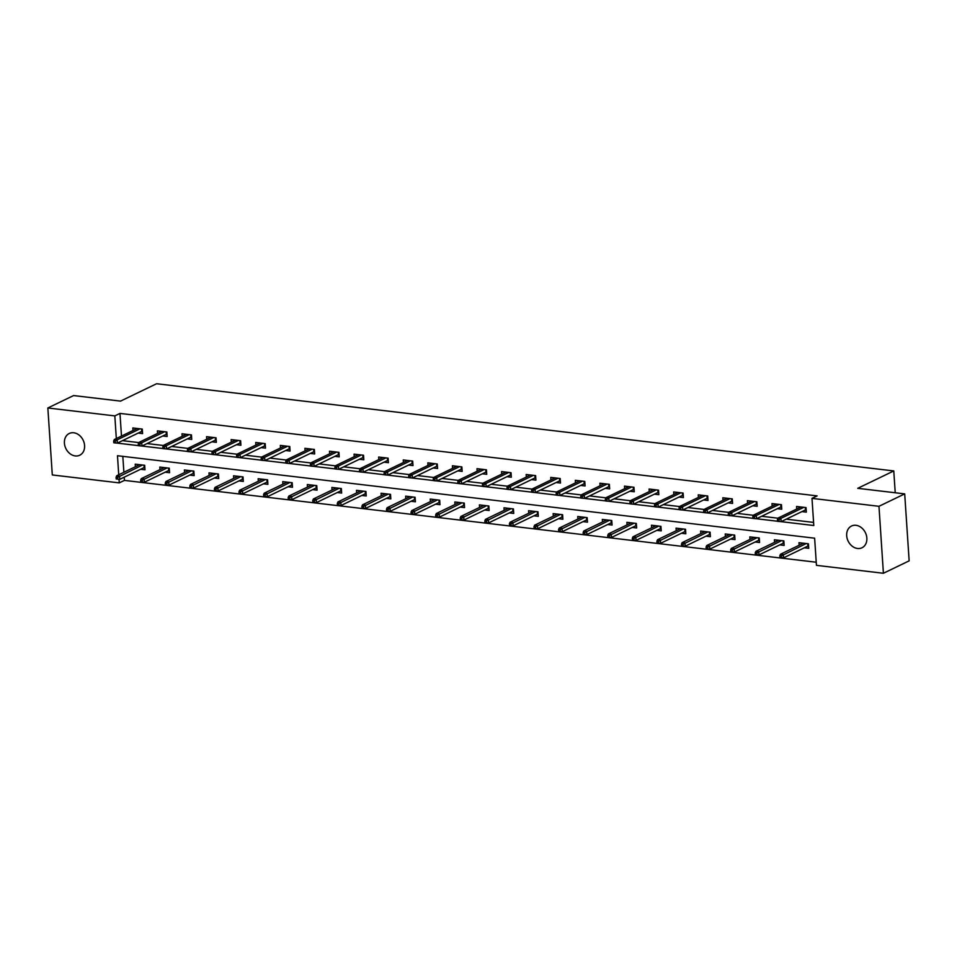 <?xml version="1.0" encoding="UTF-8"?>
<svg xmlns="http://www.w3.org/2000/svg" width="957" height="957" viewBox="0 0 957 957"><rect width="100%" height="100%" fill="white"/><g stroke="black" fill="none" stroke-linecap="round" stroke-linejoin="round"><path stroke-width="1.44" d="M73.725 432.767A12.07 9.606 64.2 0 1 84.132 442.816A12.07 9.606 64.2 0 1 79.742 455.221A12.07 9.606 64.2 0 1 75.268 455.939A12.07 9.606 64.2 0 1 64.873 445.89A12.07 9.606 64.2 0 1 69.251 433.485A12.07 9.606 64.2 0 1 73.725 432.767M855.989 525.309A12.07 9.606 64.2 0 1 866.396 535.358A12.07 9.606 64.2 0 1 862.006 547.763A12.07 9.606 64.2 0 1 857.532 548.481A12.07 9.606 64.2 0 1 847.136 538.42A12.07 9.606 64.2 0 1 851.515 526.027A12.07 9.606 64.2 0 1 855.989 525.309M124.207 477.184L124.422 480.39L119.278 482.878L52.3 474.947L47.85 407.981L73.593 395.564L120.546 401.115L156.589 383.733L893.778 470.94L857.735 488.321L904.7 493.884L909.15 560.85L883.407 573.267L816.441 565.348L814.634 538.193L117.472 455.723L118.728 474.756M124.422 480.39L816.225 562.226M895.226 492.759L893.778 470.94M122.819 456.357L123.884 472.268M804.335 547.799L808.737 548.325L808.438 543.803L798.975 542.679L799.155 545.239M779.752 544.892L784.154 545.418L783.855 540.884L774.392 539.772L774.572 542.332M755.169 541.985L759.571 542.511L759.272 537.978L749.809 536.865L749.989 539.425M730.586 539.078L734.988 539.604L734.689 535.071L725.227 533.958L725.394 536.518M706.003 536.171L710.405 536.686L710.106 532.164L700.644 531.051L700.811 533.611M681.42 533.264L685.822 533.779L685.523 529.257L676.061 528.144L676.228 530.704M656.837 530.357L661.239 530.872L660.94 526.35L651.478 525.226L651.645 527.785M632.254 527.451L636.656 527.965L636.345 523.443L626.895 522.319L627.062 524.879M607.671 524.532L612.073 525.058L611.762 520.536L602.312 519.412L602.479 521.972M583.088 521.625L587.49 522.151L587.179 517.629L577.729 516.505L577.896 519.065M558.505 518.718L562.895 519.244L562.596 514.71L553.146 513.598L553.313 516.158M533.922 515.811L538.312 516.337L538.013 511.804L528.563 510.691L528.731 513.251M509.339 512.904L513.73 513.431L513.431 508.897L503.98 507.784L504.148 510.344M484.756 509.997L489.147 510.512L488.848 505.99L479.397 504.877L479.565 507.437M460.173 507.09L464.564 507.605L464.265 503.083L454.814 501.97L454.982 504.53M435.591 504.183L439.981 504.698L439.682 500.176L430.231 499.052L430.399 501.612M411.008 501.277L415.398 501.791L415.099 497.269L405.648 496.145L405.816 498.705M386.413 498.358L390.815 498.884L390.516 494.362L381.065 493.238L381.233 495.798M361.83 495.451L366.232 495.977L365.933 491.455L356.483 490.331L356.65 492.891M337.247 492.544L341.649 493.07L341.35 488.537L331.888 487.424L332.067 489.984M312.664 489.637L317.066 490.163L316.767 485.63L307.305 484.517L307.484 487.077M288.081 486.73L292.483 487.257L292.184 482.723L282.722 481.61L282.901 484.17M263.498 483.823L267.9 484.338L267.601 479.816L258.139 478.703L258.318 481.263M238.915 480.916L243.317 481.431L243.018 476.909L233.556 475.796L233.723 478.356M214.332 478.01L218.734 478.524L218.435 474.002L208.973 472.878L209.14 475.438M189.749 475.103L194.151 475.617L193.852 471.095L184.39 469.971L184.557 472.531M165.166 472.184L169.568 472.71L169.269 468.188L159.807 467.064L159.975 469.624M140.583 469.277L144.986 469.803L144.674 465.281L135.224 464.157L135.392 466.717M780.553 521.589L813.797 525.525L811.991 498.37L817.134 495.893L119.972 413.412L121.479 436.069M122.484 440.651L138.837 442.589M147.067 443.558L163.42 445.495M171.65 446.464L188.003 448.402M196.233 449.371L212.586 451.309M220.816 452.29L237.169 454.216M245.399 455.197L261.751 457.123M269.982 458.104L286.334 460.03M294.565 461.011L310.917 462.949M319.148 463.918L335.5 465.856M343.742 466.825L360.083 468.763M368.325 469.731L384.678 471.669M392.908 472.638L409.261 474.576M417.491 475.545L433.844 477.483M442.074 478.464L458.427 480.39M466.657 481.371L483.01 483.297M491.24 484.278L507.593 486.204M515.823 487.185L532.176 489.123M540.406 490.092L556.759 492.03M564.989 492.999L581.342 494.936M589.572 495.905L605.925 497.843M614.155 498.812L630.507 500.75M638.738 501.719L655.09 503.657M663.321 504.638L679.673 506.564M687.904 507.545L704.256 509.471M712.487 510.452L728.839 512.378M737.069 513.359L753.422 515.297M761.652 516.266L778.005 518.204M786.235 519.173L813.582 522.414M801.93 511.6L806.332 512.127L806.033 507.593L796.571 506.48L796.75 509.04M777.347 508.693L781.749 509.22L781.45 504.686L771.988 503.573L772.167 506.133M752.764 505.786L757.166 506.301L756.867 501.779L747.405 500.667L747.584 503.226M728.181 502.88L732.583 503.394L732.284 498.872L722.822 497.76L722.99 500.32M703.598 499.973L708.001 500.487L707.702 495.965L698.239 494.841L698.407 497.401M679.015 497.066L683.418 497.58L683.119 493.058L673.656 491.934L673.824 494.494M654.432 494.147L658.835 494.673L658.536 490.151L649.073 489.027L649.241 491.587M629.85 491.24L634.252 491.766L633.941 487.245L624.49 486.12L624.658 488.68M605.267 488.333L609.669 488.86L609.358 484.326L599.907 483.213L600.075 485.773M580.684 485.426L585.086 485.953L584.775 481.419L575.324 480.306L575.492 482.866M556.101 482.519L560.491 483.046L560.192 478.512L550.742 477.399L550.909 479.959M531.518 479.613L535.908 480.127L535.609 475.605L526.159 474.493L526.326 477.053M506.935 476.706L511.325 477.22L511.026 472.698L501.576 471.586L501.743 474.146M482.352 473.799L486.742 474.313L486.443 469.791L476.993 468.667L477.16 471.227M457.769 470.892L462.159 471.406L461.86 466.884L452.41 465.76L452.577 468.32M433.186 467.973L437.576 468.499L437.277 463.978L427.827 462.853L427.994 465.413M408.603 465.066L412.993 465.592L412.694 461.071L403.244 459.946L403.411 462.506M384.008 462.159L388.41 462.686L388.111 458.152L378.661 457.039L378.828 459.599M359.425 459.252L363.827 459.779L363.528 455.245L354.078 454.132L354.246 456.692M334.842 456.345L339.245 456.872L338.945 452.338L329.483 451.226L329.663 453.785M310.259 453.439L314.662 453.953L314.363 449.431L304.9 448.319L305.08 450.879M285.676 450.532L290.079 451.046L289.78 446.524L280.317 445.412L280.497 447.972M261.094 447.625L265.496 448.139L265.197 443.617L255.734 442.493L255.914 445.053M236.511 444.718L240.913 445.232L240.614 440.71L231.151 439.586L231.319 442.146M211.928 441.799L216.33 442.325L216.031 437.804L206.568 436.679L206.736 439.239M187.345 438.892L191.747 439.419L191.448 434.897L181.986 433.772L182.153 436.332M162.762 435.985L167.164 436.512L166.865 431.978L157.403 430.865L157.57 433.425M138.179 433.078L142.581 433.605L142.27 429.071L132.82 427.958L132.987 430.518M904.7 493.884L878.969 506.301L883.407 573.267M47.85 407.981L114.828 415.9L116.323 438.557M119.972 413.412L114.828 415.9M811.991 498.37L878.969 506.301M116.802 443.067L138.37 445.627M141.385 445.986L162.953 448.534M165.968 448.893L187.536 451.441M190.551 451.8L212.119 454.348M215.134 454.707L236.702 457.255M239.717 457.613L261.285 460.161M264.299 460.52L285.868 463.068M288.882 463.427L310.451 465.975M313.465 466.334L335.034 468.894M338.048 469.241L359.617 471.801M362.643 472.16L384.2 474.708M387.226 475.067L408.783 477.615M411.809 477.974L433.365 480.522M436.392 480.881L457.948 483.429M460.975 483.787L482.531 486.335M485.558 486.694L507.114 489.242M510.141 489.601L531.697 492.149M534.724 492.508L556.28 495.068M559.307 495.415L580.863 497.975M583.89 498.334L605.446 500.882M608.473 501.241L630.041 503.789M633.056 504.148L654.624 506.696M657.638 507.054L679.207 509.603M682.221 509.961L703.79 512.509M706.804 512.868L728.373 515.416M731.387 515.775L752.956 518.323M755.97 518.682L777.539 521.242M119.027 479.266L119.278 482.878M804.801 510.225L806.213 510.392M778.998 519.675L777.419 519.484L777.539 521.302L779.118 521.481L778.998 519.675L780.912 518.383L778.077 518.048L800.973 506.995M803.808 507.33L780.912 518.383L781.139 521.637L805.483 509.89L805.327 507.509M779.118 521.481L781.139 521.637M778.077 518.048L777.419 519.484M805.483 509.89L806.213 510.296M808.617 546.591L807.206 546.423M779.823 555.694L779.943 557.5L781.522 557.692L781.402 555.873L779.823 555.694L780.481 554.247L783.316 554.582L783.544 557.835L807.887 546.088L807.732 543.72M781.402 555.873L806.213 543.54M780.481 554.247L803.378 543.205M783.544 557.835L781.522 557.692M808.617 546.495L807.887 546.088M780.218 507.318L781.63 507.485M754.415 516.768L752.836 516.577L752.956 518.395L754.535 518.574L754.415 516.768L756.329 515.476L753.494 515.141L776.39 504.088M779.225 504.423L756.329 515.476L756.544 518.73L780.9 506.983L780.745 504.602M754.535 518.574L756.544 518.73M753.494 515.141L752.836 516.577M780.9 506.983L781.63 507.377M755.635 504.411L757.047 504.578M729.832 513.861L728.253 513.67L728.373 515.476L729.952 515.667L729.832 513.861L731.746 512.557L728.911 512.222L751.807 501.181M754.642 501.516L731.746 512.557L731.961 515.823L756.317 504.076L756.162 501.695M729.952 515.667L731.961 515.823M728.911 512.222L728.253 513.67M756.317 504.076L757.047 504.471M784.034 543.684L782.623 543.516M755.24 552.787L755.36 554.593L756.939 554.773L756.82 552.967L755.24 552.787L755.898 551.34L758.734 551.675L758.949 554.928L783.304 543.181L783.149 540.801M756.82 552.967L781.63 540.633M755.898 551.34L778.795 540.286M758.949 554.928L756.939 554.773M784.034 543.588L783.304 543.181M759.451 540.777L758.04 540.609M730.658 549.868L730.777 551.687L732.356 551.866L732.237 550.06L730.658 549.868L731.315 548.433L734.151 548.768L734.366 552.022L758.722 540.274L758.566 537.894M732.237 550.06L757.047 537.714M731.315 548.433L754.212 537.379M734.366 552.022L732.356 551.866M759.451 540.681L758.722 540.274M731.04 501.492L732.464 501.659M705.249 510.954L703.67 510.763L703.79 512.569L705.369 512.761L705.249 510.954L707.163 509.65L704.328 509.315L727.224 498.274M730.059 498.609L707.163 509.65L707.379 512.916L731.734 501.169L731.579 498.788M705.369 512.761L707.379 512.916M704.328 509.315L703.67 510.763M731.734 501.169L732.464 501.564M706.457 498.585L707.881 498.753M680.666 508.047L679.087 507.856L679.207 509.662L680.786 509.854L680.666 508.047L682.58 506.743L679.745 506.409L702.641 495.367M705.476 495.702L682.58 506.743L682.796 510.009L707.151 498.262L706.996 495.882M680.786 509.854L682.796 510.009M679.745 506.409L679.087 507.856M707.151 498.262L707.881 498.657M681.874 495.678L683.298 495.846M656.083 505.129L654.504 504.949L654.624 506.755L656.203 506.947L656.083 505.129L657.997 503.837L655.162 503.502L678.058 492.46M680.894 492.795L657.997 503.837L658.213 507.102L682.568 495.355L682.401 492.975M656.203 506.947L658.213 507.102M655.162 503.502L654.504 504.949M682.568 495.355L683.298 495.75M734.868 537.87L733.445 537.702M706.075 546.961L706.194 548.78L707.773 548.959L707.654 547.153L706.075 546.961L706.733 545.526L709.568 545.861L709.783 549.115L734.139 537.367L733.983 534.987M707.654 547.153L732.464 534.807M706.733 545.526L729.629 534.473M709.783 549.115L707.773 548.959M734.868 537.762L734.139 537.367M710.285 534.963L708.862 534.796M681.492 544.055L681.611 545.861L683.19 546.052L683.071 544.246L681.492 544.055L682.15 542.607L684.985 542.942L685.2 546.208L709.556 534.461L709.4 532.08M683.071 544.246L707.881 531.901M682.15 542.607L705.046 531.566M685.2 546.208L683.19 546.052M710.285 534.855L709.556 534.461M685.702 532.044L684.279 531.877M656.909 541.148L657.028 542.954L658.607 543.145L658.488 541.339L656.909 541.148L657.567 539.7L660.402 540.035L660.617 543.301L684.973 531.554L684.805 529.173M658.488 541.339L683.298 528.994M657.567 539.7L680.463 528.659M660.617 543.301L658.607 543.145M685.702 531.948L684.973 531.554M657.292 492.771L658.715 492.939M631.5 502.222L629.921 502.042L630.041 503.849L631.62 504.04L631.5 502.222L633.414 500.93L630.579 500.595L653.475 489.553M656.311 489.888L633.414 500.93L633.63 504.183L657.985 492.436L657.818 490.068M631.62 504.04L633.63 504.183M630.579 500.595L629.921 502.042M657.985 492.436L658.703 492.843M661.12 529.137L659.696 528.97M632.326 538.241L632.445 540.047L634.024 540.238L633.905 538.432L632.326 538.241L632.984 536.793L635.819 537.128L636.034 540.394L660.39 528.647L660.222 526.266M633.905 538.432L658.715 526.087M632.984 536.793L655.88 525.752M636.034 540.394L634.024 540.238M661.108 529.042L660.39 528.647M632.709 489.864L634.132 490.032M606.917 499.315L605.338 499.135L605.458 500.942L607.037 501.133L606.917 499.315L608.831 498.023L605.996 497.688L628.893 486.646M631.728 486.981L608.831 498.023L609.047 501.277L633.402 489.529L633.235 487.161M607.037 501.133L609.047 501.277M605.996 497.688L605.338 499.135M633.402 489.529L634.12 489.936M636.537 526.23L635.113 526.063M607.743 535.334L607.862 537.14L609.442 537.332L609.322 535.513L607.743 535.334L608.401 533.886L611.236 534.221L611.451 537.487L635.807 525.74L635.639 523.359M609.322 535.513L634.132 523.18M608.401 533.886L631.297 522.845M611.451 537.487L609.442 537.332M636.525 526.135L635.807 525.74M608.126 486.957L609.549 487.125M582.323 496.408L580.755 496.228L580.875 498.035L582.442 498.214L582.323 496.408L584.249 495.116L581.413 494.781L604.31 483.728M607.145 484.075L584.249 495.116L584.464 498.37L608.819 486.623L608.652 484.242M582.442 498.214L584.464 498.37M581.413 494.781L580.755 496.228M608.819 486.623L609.537 487.029M611.954 523.323L610.53 523.156M583.16 532.427L583.28 534.233L584.859 534.425L584.727 532.606L583.16 532.427L583.818 530.979L586.653 531.314L586.868 534.568L611.224 522.821L611.056 520.452M584.727 532.606L609.549 520.273M583.818 530.979L606.714 519.938M586.868 534.568L584.859 534.425M611.942 523.228L611.224 522.821M583.543 484.051L584.966 484.218M557.74 493.501L556.173 493.31L556.292 495.128L557.859 495.307L557.74 493.501L559.666 492.209L556.83 491.874L579.727 480.821M582.562 481.156L559.666 492.209L559.881 495.463L584.225 483.716L584.069 481.335M557.859 495.307L559.881 495.463M556.83 491.874L556.173 493.31M584.225 483.716L584.954 484.122M587.371 520.417L585.947 520.249M558.577 529.52L558.697 531.326L560.264 531.518L560.144 529.7L558.577 529.52L559.235 528.073L562.07 528.408L562.285 531.661L586.629 519.914L586.474 517.546M560.144 529.7L584.966 517.366M559.235 528.073L582.131 517.031M562.285 531.661L560.264 531.518M587.359 520.321L586.629 519.914M558.96 481.144L560.383 481.311M533.157 490.594L531.59 490.403L531.709 492.221L533.276 492.4L533.157 490.594L535.083 489.302L532.248 488.967L555.144 477.914M557.979 478.249L535.083 489.302L535.298 492.556L559.642 480.809L559.486 478.428M533.276 492.4L535.298 492.556M532.248 488.967L531.59 490.403M559.642 480.809L560.371 481.204M562.788 517.51L561.364 517.342M533.994 526.613L534.114 528.42L535.681 528.599L535.561 526.793L533.994 526.613L534.652 525.166L537.487 525.501L537.702 528.754L562.046 517.007L561.891 514.627M535.561 526.793L560.383 514.459M534.652 525.166L557.548 514.112M537.702 528.754L535.681 528.599M562.776 517.414L562.046 517.007M534.377 478.225L535.8 478.404M508.574 487.687L507.007 487.496L507.126 489.302L508.693 489.494L508.574 487.687L510.5 486.383L507.665 486.048L530.549 475.007M533.396 475.342L510.5 486.383L510.715 489.649L535.059 477.902L534.903 475.521M508.693 489.494L510.715 489.649M507.665 486.048L507.007 487.496M535.059 477.902L535.788 478.297M538.205 514.603L536.781 514.435M509.411 523.694L509.531 525.513L511.098 525.692L510.978 523.886L509.411 523.694L510.069 522.259L512.904 522.594L513.119 525.848L537.463 514.1L537.308 511.72M510.978 523.886L535.8 511.54M510.069 522.259L532.953 511.205M513.119 525.848L511.098 525.692M538.193 514.507L537.463 514.1M509.794 475.318L511.217 475.485M483.991 484.78L482.424 484.589L482.543 486.395L484.11 486.587L483.991 484.78L485.917 483.476L483.082 483.141L505.966 472.1M508.813 472.435L485.917 483.476L486.132 486.742L510.476 474.995L510.32 472.614M484.11 486.587L486.132 486.742M483.082 483.141L482.424 484.589M510.476 474.995L511.205 475.39M513.622 511.696L512.198 511.528M484.828 520.787L484.948 522.606L486.515 522.785L486.395 520.979L484.828 520.787L485.486 519.352L488.321 519.687L488.537 522.941L512.88 511.194L512.725 508.813M486.395 520.979L511.217 508.634M485.486 519.352L508.37 508.299M488.537 522.941L486.515 522.785M513.61 511.588L512.88 511.194M485.211 472.411L486.635 472.579M459.408 481.873L457.829 481.682L457.96 483.488L459.527 483.68L459.408 481.873L461.334 480.57L458.499 480.235L481.383 469.193M484.23 469.528L461.334 480.57L461.549 483.835L485.893 472.088L485.737 469.708M459.527 483.68L461.549 483.835M458.499 480.235L457.829 481.682M485.893 472.088L486.623 472.483M489.039 508.789L487.615 508.61M460.233 517.881L460.365 519.687L461.932 519.878L461.812 518.072L460.233 517.881L460.903 516.433L463.738 516.768L463.954 520.034L488.297 508.287L488.142 505.906M461.812 518.072L486.635 505.727M460.903 516.433L483.787 505.392M463.954 520.034L461.932 519.878M489.027 508.681L488.297 508.287M460.628 469.504L462.052 469.672M434.825 478.955L433.246 478.775L433.365 480.581L434.945 480.773L434.825 478.955L436.751 477.663L433.916 477.328L456.8 466.286M459.635 466.621L436.751 477.663L436.966 480.928L461.31 469.181L461.154 466.801M434.945 480.773L436.966 480.928M433.916 477.328L433.246 478.775M461.31 469.181L462.04 469.576M464.456 505.87L463.032 505.703M435.65 514.974L435.77 516.78L437.349 516.971L437.229 515.165L435.65 514.974L436.32 513.526L439.155 513.861L439.371 517.127L463.714 505.38L463.559 502.999M437.229 515.165L462.04 502.82M436.32 513.526L459.204 502.485M439.371 517.127L437.349 516.971M464.444 505.775L463.714 505.38M436.045 466.597L437.469 466.765M410.242 476.048L408.663 475.868L408.783 477.675L410.362 477.866L410.242 476.048L412.168 474.756L409.333 474.421L432.217 463.379M435.052 463.714L412.168 474.756L412.383 478.01L436.727 466.262L436.571 463.894M410.362 477.866L412.383 478.01M409.333 474.421L408.663 475.868M436.727 466.262L437.457 466.669M439.873 502.963L438.45 502.796M411.067 512.067L411.187 513.873L412.766 514.065L412.646 512.258L411.067 512.067L411.737 510.619L414.572 510.954L414.788 514.22L439.131 502.473L438.976 500.092M412.646 512.258L437.457 499.913M411.737 510.619L434.622 499.578M414.788 514.22L412.766 514.065M439.861 502.868L439.131 502.473M411.462 463.69L412.886 463.858M385.659 473.141L384.08 472.961L384.2 474.768L385.779 474.959L385.659 473.141L387.585 471.849L384.738 471.514L407.634 460.473M410.469 460.807L387.585 471.849L387.8 475.103L412.144 463.355L411.988 460.987M385.779 474.959L387.8 475.103M384.738 471.514L384.08 472.961M412.144 463.355L412.874 463.762M415.29 500.056L413.867 499.889M386.484 509.16L386.604 510.966L388.183 511.158L388.063 509.339L386.484 509.16L387.142 507.712L389.989 508.047L390.205 511.313L414.548 499.554L414.393 497.185M388.063 509.339L412.874 497.006M387.142 507.712L410.039 496.671M390.205 511.313L388.183 511.158M415.278 499.961L414.548 499.554M386.879 460.784L388.291 460.951M361.076 470.234L359.497 470.054L359.617 471.861L361.196 472.04L361.076 470.234L363.002 468.942L360.155 468.607L383.051 457.554M385.886 457.901L363.002 468.942L363.217 472.196L387.561 460.449L387.406 458.068M361.196 472.04L363.217 472.196M360.155 468.607L359.497 470.054M387.561 460.449L388.291 460.855M390.695 497.15L389.284 496.982M361.902 506.253L362.021 508.059L363.6 508.251L363.481 506.432L361.902 506.253L362.559 504.806L365.407 505.14L365.622 508.394L389.966 496.647L389.81 494.279M363.481 506.432L388.291 494.099M362.559 504.806L385.456 493.764M365.622 508.394L363.6 508.251M390.695 497.054L389.966 496.647M362.296 457.877L363.708 458.044M336.493 467.327L334.914 467.136L335.034 468.954L336.613 469.133L336.493 467.327L338.419 466.035L335.572 465.7L358.468 454.647M361.303 454.982L338.419 466.035L338.634 469.289L362.978 457.542L362.823 455.161M336.613 469.133L338.634 469.289M335.572 465.7L334.914 467.136M362.978 457.542L363.708 457.948M366.112 494.243L364.701 494.075M337.319 503.346L337.438 505.152L339.017 505.344L338.898 503.526L337.319 503.346L337.977 501.899L340.824 502.234L341.039 505.487L365.383 493.74L365.227 491.372M338.898 503.526L363.708 491.192M337.977 501.899L360.873 490.857M341.039 505.487L339.017 505.344M366.112 494.147L365.383 493.74M337.713 454.97L339.125 455.137M311.91 464.42L310.331 464.229L310.451 466.047L312.03 466.226L311.91 464.42L313.824 463.128L310.989 462.793L333.885 451.74M336.72 452.075L313.824 463.128L314.052 466.382L338.395 454.635L338.24 452.254M312.03 466.226L314.052 466.382M310.989 462.793L310.331 464.229M338.395 454.635L339.125 455.03M341.529 491.336L340.118 491.168M312.736 500.427L312.855 502.246L314.434 502.425L314.315 500.619L312.736 500.427L313.394 498.992L316.229 499.327L316.456 502.581L340.8 490.833L340.644 488.453M314.315 500.619L339.125 488.285M313.394 498.992L336.29 487.938M316.456 502.581L314.434 502.425M341.529 491.24L340.8 490.833M313.13 452.051L314.542 452.23M287.327 461.513L285.748 461.322L285.868 463.128L287.447 463.32L287.327 461.513L289.241 460.209L286.406 459.874L309.302 448.833M312.138 449.168L289.241 460.209L289.457 463.475L313.812 451.728L313.657 449.347M287.447 463.32L289.457 463.475M286.406 459.874L285.748 461.322M313.812 451.728L314.542 452.123M316.946 488.429L315.535 488.261M288.153 497.52L288.272 499.339L289.851 499.518L289.732 497.712L288.153 497.52L288.811 496.085L291.646 496.42L291.861 499.674L316.217 487.926L316.061 485.546M289.732 497.712L314.542 485.366M288.811 496.085L311.707 485.032M291.861 499.674L289.851 499.518M316.946 488.333L316.217 487.926M288.547 449.144L289.959 449.312M262.744 458.606L261.165 458.415L261.285 460.221L262.864 460.413L262.744 458.606L264.658 457.302L261.823 456.968L284.719 445.926M287.555 446.261L264.658 457.302L264.874 460.568L289.229 448.821L289.074 446.44M262.864 460.413L264.874 460.568M261.823 456.968L261.165 458.415M289.229 448.821L289.959 449.216M292.363 485.522L290.952 485.355M263.57 494.613L263.689 496.432L265.268 496.611L265.149 494.805L263.57 494.613L264.228 493.178L267.063 493.513L267.278 496.767L291.634 485.02L291.478 482.639M265.149 494.805L289.959 482.46M264.228 493.178L287.124 482.125M267.278 496.767L265.268 496.611M292.363 485.414L291.634 485.02M263.953 446.237L265.376 446.405M238.161 455.699L236.582 455.508L236.702 457.314L238.281 457.506L238.161 455.699L240.075 454.396L237.24 454.061L260.137 443.019M262.972 443.354L240.075 454.396L240.291 457.661L264.646 445.914L264.491 443.534M238.281 457.506L240.291 457.661M237.24 454.061L236.582 455.508M264.646 445.914L265.376 446.309M267.781 482.615L266.357 482.436M238.987 491.707L239.106 493.513L240.685 493.704L240.566 491.898L238.987 491.707L239.645 490.259L242.48 490.594L242.695 493.86L267.051 482.113L266.895 479.732M240.566 491.898L265.376 479.553M239.645 490.259L262.541 479.218M242.695 493.86L240.685 493.704M267.781 482.507L267.051 482.113M239.37 443.33L240.793 443.498M213.578 452.781L211.999 452.601L212.119 454.408L213.698 454.599L213.578 452.781L215.492 451.489L212.657 451.154L235.554 440.112M238.389 440.447L215.492 451.489L215.708 454.754L240.063 442.995L239.908 440.627M213.698 454.599L215.708 454.754M212.657 451.154L211.999 452.601M240.063 442.995L240.793 443.402M243.198 479.696L241.774 479.529M214.404 488.8L214.524 490.606L216.103 490.797L215.983 488.991L214.404 488.8L215.062 487.352L217.897 487.687L218.112 490.953L242.468 479.206L242.312 476.825M215.983 488.991L240.793 476.646M215.062 487.352L237.958 476.311M218.112 490.953L216.103 490.797M243.198 479.601L242.468 479.206M214.787 440.423L216.21 440.591M188.996 449.874L187.416 449.694L187.536 451.501L189.115 451.692L188.996 449.874L190.91 448.582L188.074 448.247L210.971 437.205M213.806 437.54L190.91 448.582L191.125 451.836L215.481 440.088L215.325 437.72M189.115 451.692L191.125 451.836M188.074 448.247L187.416 449.694M215.481 440.088L216.21 440.495M218.615 476.789L217.191 476.622M189.821 485.893L189.941 487.699L191.52 487.891L191.4 486.084L189.821 485.893L190.479 484.445L193.314 484.78L193.529 488.046L217.885 476.299L217.729 473.918M191.4 486.084L216.21 473.739M190.479 484.445L213.375 473.404M193.529 488.046L191.52 487.891M218.615 476.694L217.885 476.299M190.204 437.516L191.627 437.684M164.413 446.967L162.834 446.787L162.953 448.594L164.532 448.785L164.413 446.967L166.327 445.675L163.491 445.34L186.388 434.299M189.223 434.634L166.327 445.675L166.542 448.929L190.898 437.182L190.73 434.813M164.532 448.785L166.542 448.929M163.491 445.34L162.834 446.787M190.898 437.182L191.627 437.588M194.032 473.882L192.608 473.715M165.238 482.986L165.358 484.792L166.937 484.984L166.817 483.165L165.238 482.986L165.896 481.538L168.731 481.873L168.946 485.139L193.302 473.38L193.135 471.011M166.817 483.165L191.627 470.832M165.896 481.538L188.792 470.497M168.946 485.139L166.937 484.984M194.032 473.787L193.302 473.38M165.621 434.61L167.044 434.777M139.83 444.06L138.251 443.869L138.37 445.687L139.949 445.866L139.83 444.06L141.744 442.768L138.909 442.433L161.805 431.38M164.64 431.727L141.744 442.768L141.959 446.022L166.315 434.275L166.147 431.894M139.949 445.866L141.959 446.022M138.909 442.433L138.251 443.869M166.315 434.275L167.032 434.681M169.449 470.976L168.025 470.808M140.655 480.079L140.775 481.885L142.354 482.077L142.234 480.258L140.655 480.079L141.313 478.632L144.148 478.967L144.363 482.22L168.719 470.473L168.552 468.105M142.234 480.258L167.044 467.925M141.313 478.632L164.209 467.59M144.363 482.22L142.354 482.077M169.437 470.88L168.719 470.473M141.038 431.703L142.461 431.87M115.235 441.153L113.668 440.962L113.787 442.78L115.366 442.959L115.235 441.153L117.161 439.861L114.326 439.526L137.222 428.473M140.057 428.808L117.161 439.861L117.376 443.115L141.732 431.368L141.564 428.987M115.366 442.959L117.376 443.115M114.326 439.526L113.668 440.962M141.732 431.368L142.449 431.774M144.866 468.069L143.442 467.901M116.072 477.172L116.192 478.978L117.771 479.17L117.639 477.352L116.072 477.172L116.73 475.725L119.565 476.06L119.781 479.313L144.136 467.566L143.969 465.198M117.639 477.352L142.461 465.018M116.73 475.725L139.626 464.683M119.781 479.313L117.771 479.17M144.854 467.973L144.136 467.566"/></g></svg>
